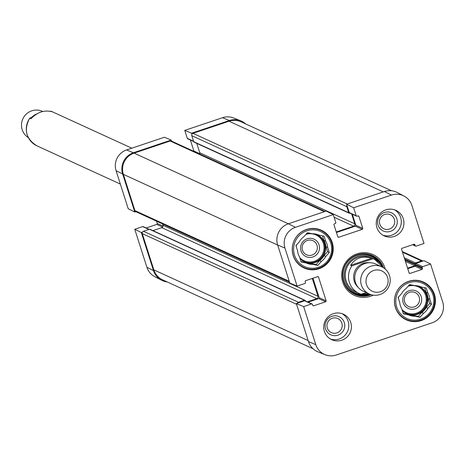 <?xml version="1.0" encoding="UTF-8"?>
<svg xmlns="http://www.w3.org/2000/svg" width="466" height="466" viewBox="0 0 466 466"><rect width="100%" height="100%" fill="white"/><g stroke="black" fill="none" stroke-linecap="round" stroke-linejoin="round"><path stroke-width="0.7" d="M407.575 268.154L414.88 265.702A0.746 0.734 114.6 0 0 415.357 264.758L415.072 263.873A0.746 0.734 -65.4 0 1 415.55 262.929L421.526 260.919A1.87 1.841 -65.4 0 1 422.953 261.03M349.902 213.102L349.651 213.189A0.746 0.734 -65.4 0 1 348.719 212.717L346.803 206.7A1.87 1.841 -65.4 0 1 346.925 205.261M336.271 231.981L353.595 226.161A1.87 1.841 114.6 0 0 354.789 223.802L351.626 213.894M307.35 301.822L316.781 298.654A1.87 1.841 114.6 0 0 317.969 296.294L312.278 278.452M297.378 303.215A1.87 1.841 -65.4 0 1 298.461 302.259L304.444 300.25A0.746 0.734 -65.4 0 1 305.37 300.721L305.44 300.943M391.586 190.775L241.12 121.847A16.828 16.572 114.6 0 0 229.033 121.224L192.988 133.334A1.87 1.841 114.6 0 0 191.8 135.693L193.716 141.705A0.746 0.734 114.6 0 0 194.106 142.147L349.116 213.16M196.78 143.371L199.786 152.79A1.87 1.841 -65.4 0 1 199.751 154.03M325.087 211.448L171.476 141.082A1.87 1.841 114.6 0 0 170.137 141.012L134.097 153.116A16.828 16.572 114.6 0 0 123.356 174.354L134.924 210.615A1.87 1.841 114.6 0 0 135.909 211.721L289.497 282.081M162.529 223.919L162.966 225.288A1.87 1.841 -65.4 0 1 161.772 227.647L152.918 230.618M304.98 300.279L149.976 229.272A0.746 0.734 114.6 0 0 149.435 229.243L143.458 231.252A1.87 1.841 114.6 0 0 142.264 233.612L153.838 269.872A16.828 16.572 114.6 0 0 162.651 279.856L313.059 348.76M350.648 265.294C355.412 257.902 362.449 255.543 371.746 258.211L372.981 258.776L351.888 265.865L350.648 265.294L371.746 258.211M368.955 293.842L361.727 294.104M351.888 265.865A18.698 18.413 -65.4 0 0 360.917 294.163L366.608 292.764M380.454 291.716A11.219 11.05 -65.4 0 1 366.241 278.866A11.219 11.05 -65.4 0 1 384.508 272.732A11.219 11.05 -65.4 0 1 380.454 291.716M379.971 294.518A14.959 14.731 -65.4 0 1 362.059 274.229A14.959 14.731 -65.4 0 1 390.193 281.12A14.959 14.731 -65.4 0 1 379.971 294.518M369.223 293.964L363.27 291.238A14.959 14.731 -65.4 0 1 356.106 271.503A14.959 14.731 -65.4 0 1 375.73 264.041L381.683 266.768M49.99 111.234L52.035 111.747C44.287 109.79 37.251 112.149 30.937 118.83L29.684 118.172L33.063 116.657M51.866 111.578L52.553 111.875A18.698 18.413 114.6 0 0 50.794 111.176L50.829 111.188M42.756 111.502L42.493 111.38A14.959 14.731 114.6 0 0 23.3 117.974A14.959 14.731 114.6 0 0 28.356 137.674M36.954 113.826A14.959 14.731 114.6 0 0 31.979 117.065M389.425 229.074A7.73 7.613 -65.4 0 1 379.627 220.214A7.73 7.613 -65.4 0 1 392.215 215.985A7.73 7.613 -65.4 0 1 389.425 229.074M336.906 332.887A7.73 7.613 -65.4 0 1 327.115 324.033A7.73 7.613 -65.4 0 1 339.702 319.804A7.73 7.613 -65.4 0 1 336.906 332.887M307.403 240.433A7.73 7.613 -65.4 0 1 317.195 249.287A7.73 7.613 -65.4 0 1 304.607 253.516A7.73 7.613 -65.4 0 1 307.403 240.433M409.597 292.281A7.73 7.613 -65.4 0 1 419.388 301.135A7.73 7.613 -65.4 0 1 406.801 305.364A7.73 7.613 -65.4 0 1 409.597 292.281M420.786 320.113A20.382 20.073 -65.4 0 1 406.148 319.361A20.382 20.073 -65.4 0 1 396.385 292.473A20.382 20.073 -65.4 0 1 423.122 282.303A20.382 20.073 -65.4 0 1 434.726 301.863A20.382 20.073 -65.4 0 1 420.786 320.113M404.115 318.674A20.754 20.44 114.6 0 0 405.484 319.053M422.458 282A20.754 20.44 114.6 0 0 421.276 281.208M318.593 268.265A20.382 20.073 -65.4 0 1 303.954 267.513A20.382 20.073 -65.4 0 1 294.192 240.625A20.382 20.073 -65.4 0 1 320.928 230.454A20.382 20.073 -65.4 0 1 332.526 250.015A20.382 20.073 -65.4 0 1 318.593 268.265M320.264 230.152A20.754 20.44 114.6 0 0 319.082 229.359M301.921 266.826A20.754 20.44 114.6 0 0 303.29 267.204M354.515 294.215A21.314 20.993 114.6 0 0 369.561 294.885A21.314 20.993 114.6 0 0 370.592 294.506M382.522 266.232A21.314 20.993 114.6 0 0 372.27 255.461M377.827 261.269A19.723 19.426 114.6 0 0 357.754 256.323A19.723 19.426 114.6 0 0 345.056 280.876A19.723 19.426 114.6 0 0 368.985 293.854M373.085 258.811A18.698 18.413 114.6 0 0 345.254 274.94A18.698 18.413 114.6 0 0 357.579 292.648M354.97 291.512A18.698 18.413 114.6 0 0 356.665 292.077M371.466 258.112A18.698 18.413 114.6 0 0 370.517 257.57M409.323 290.644A9.6 9.454 114.6 0 0 405.857 306.89A9.6 9.454 114.6 0 0 421.491 301.642A9.6 9.454 114.6 0 0 409.323 290.644M414.938 316.198L413.173 315.395L418.264 316.443L421.759 312.511L423.524 313.315L420.029 317.253L414.938 316.198A15.331 15.098 -65.4 0 1 408.443 314.859L403.352 313.804L401.762 308.818A15.331 15.098 -65.4 0 1 399.729 302.451L398.139 297.465L401.634 293.533A15.331 15.098 -65.4 0 1 406.102 288.506L409.597 284.569L414.682 285.623A15.331 15.098 -65.4 0 1 421.182 286.963L426.268 288.017L427.858 293.003L426.093 292.194L424.654 287.685M420.029 317.253L418.264 316.443M403.201 313.333L408.443 314.859M427.986 308.294L426.221 307.484L429.722 303.547L428.126 298.56L429.891 299.37L431.487 304.356L427.986 308.294A15.331 15.098 -65.4 0 1 423.524 313.315M431.487 304.356L429.722 303.547M420.629 319.134A19.257 18.966 -65.4 0 1 396.222 297.069A19.257 18.966 -65.4 0 1 427.584 286.532A19.257 18.966 -65.4 0 1 420.629 319.134M427.858 293.003A15.331 15.098 -65.4 0 1 429.891 299.37M426.093 292.194A15.331 15.098 -65.4 0 1 428.126 298.56M426.221 307.484A15.331 15.098 -65.4 0 1 421.759 312.511M417.536 285.839A14.959 14.731 -65.4 0 1 417.565 314.253A14.959 14.731 -65.4 0 1 402.28 310.443M398.407 298.298A14.959 14.731 -65.4 0 1 398.663 296.877M408.298 286.031A14.959 14.731 -65.4 0 1 412.62 285.198M413.173 315.395A15.331 15.098 -65.4 0 1 406.678 314.049M307.129 238.796A9.6 9.454 114.6 0 0 303.663 255.042A9.6 9.454 114.6 0 0 319.297 249.793A9.6 9.454 114.6 0 0 307.129 238.796M312.744 264.35L310.979 263.546L316.07 264.595L319.565 260.663L321.33 261.467L317.835 265.404L312.744 264.35A15.331 15.098 -65.4 0 1 306.249 263.01L301.158 261.956L299.568 256.97A15.331 15.098 -65.4 0 1 297.535 250.603L295.945 245.617L299.44 241.685A15.331 15.098 -65.4 0 1 303.908 236.658L307.403 232.72L312.488 233.775A15.331 15.098 -65.4 0 1 318.989 235.114L324.074 236.169L325.664 241.155L323.899 240.345L322.46 235.837M317.835 265.404L316.07 264.595M301.007 261.484L306.249 263.01M325.792 256.446L324.027 255.636L327.522 251.698L325.932 246.712L327.697 247.522L329.287 252.508L325.792 256.446A15.331 15.098 -65.4 0 1 321.33 261.467M329.287 252.508L327.522 251.698M318.429 267.286A19.257 18.966 -65.4 0 1 294.029 245.221A19.257 18.966 -65.4 0 1 325.39 234.683A19.257 18.966 -65.4 0 1 318.429 267.286M325.664 241.155A15.331 15.098 -65.4 0 1 327.697 247.522M323.899 240.345A15.331 15.098 -65.4 0 1 325.932 246.712M324.027 255.636A15.331 15.098 -65.4 0 1 319.565 260.663M315.342 233.99A14.959 14.731 -65.4 0 1 315.371 262.405A14.959 14.731 -65.4 0 1 300.087 258.595M296.213 246.45A14.959 14.731 -65.4 0 1 296.469 245.029M306.104 234.182A14.959 14.731 -65.4 0 1 310.426 233.35M310.979 263.546A15.331 15.098 -65.4 0 1 304.484 262.201M407.744 268.684L415.049 266.232A0.746 0.734 114.6 0 0 415.526 265.288L415.241 264.403A0.746 0.734 -65.4 0 1 415.719 263.459L423.984 260.686L430.561 263.983L442.7 302.015A16.444 16.194 -65.4 0 1 432.203 322.769L336.213 355.01A16.444 16.194 -65.4 0 1 315.791 344.648L303.651 306.616L296.347 303.558L308.486 341.59A16.828 16.572 114.6 0 0 318.057 351.9L325.14 354.719M337.937 335.171A9.972 9.821 114.6 0 0 341.543 318.29A9.972 9.821 114.6 0 0 325.303 323.748A9.972 9.821 114.6 0 0 337.937 335.171M330.441 339.021A14.021 13.811 114.6 0 0 342.061 313.665M390.456 231.357A9.972 9.821 114.6 0 0 394.061 214.476A9.972 9.821 114.6 0 0 377.815 219.929A9.972 9.821 114.6 0 0 390.456 231.357M382.959 235.202A14.021 13.811 114.6 0 0 394.574 209.846M356.583 216.16L349.64 212.979A0.746 0.734 -65.4 0 1 349.25 212.537L346.593 204.225L353.653 207.766L356.187 215.717A0.746 0.734 114.6 0 0 357.119 216.189L357.999 215.892A0.746 0.734 -65.4 0 1 358.925 216.364L362.764 228.392A0.746 0.734 -65.4 0 1 362.286 229.336L338.73 237.252A0.746 0.734 -65.4 0 1 337.803 236.78L333.965 224.752A0.746 0.734 -65.4 0 1 334.442 223.808L335.316 223.511A0.746 0.734 114.6 0 0 335.794 222.567L333.26 214.616L326.2 211.075L288.402 223.773A16.828 16.572 114.6 0 0 277.66 245.005L289.8 283.037L297.104 286.095L284.965 248.063A16.444 16.194 -65.4 0 1 295.461 227.315L333.26 214.616M353.653 207.766L391.452 195.073A16.444 16.194 -65.4 0 1 403.987 196.035L397.224 192.51A16.828 16.572 114.6 0 0 384.392 191.526L346.593 204.225M296.347 303.558L304.613 300.786A0.746 0.734 -65.4 0 1 305.148 300.809L312.092 303.989A0.746 0.734 114.6 0 0 311.55 303.96L303.651 306.616M308.09 302.16L318.703 298.595A0.746 0.734 114.6 0 0 319.181 297.652L312.983 278.219M336.44 232.511L355.348 226.156A0.746 0.734 114.6 0 0 355.826 225.212L352.313 214.203M408.665 281.33A20.754 20.44 -65.4 0 1 423.577 282.099A20.754 20.44 -65.4 0 1 433.514 309.476A20.754 20.44 -65.4 0 1 406.288 319.833A20.754 20.44 -65.4 0 1 394.475 299.912A20.754 20.44 -65.4 0 1 408.665 281.33M306.471 229.482A20.754 20.44 -65.4 0 1 321.377 230.251A20.754 20.44 -65.4 0 1 331.32 257.634A20.754 20.44 -65.4 0 1 304.088 267.985A20.754 20.44 -65.4 0 1 292.281 248.063A20.754 20.44 -65.4 0 1 306.471 229.482M385.854 209.863A14.021 13.811 -65.4 0 1 402.647 228.888A14.021 13.811 -65.4 0 1 376.266 222.422A14.021 13.811 -65.4 0 1 385.854 209.863M333.341 313.682A14.021 13.811 -65.4 0 1 350.129 332.701A14.021 13.811 -65.4 0 1 323.753 326.241A14.021 13.811 -65.4 0 1 333.341 313.682M371.227 294.71A21.314 20.993 -65.4 0 1 370.091 295.124A21.314 20.993 -65.4 0 1 354.777 294.337A21.314 20.993 -65.4 0 1 344.572 266.214A21.314 20.993 -65.4 0 1 372.532 255.584A21.314 20.993 -65.4 0 1 383.553 267.799M385.26 269.098A22.438 22.1 114.6 0 0 357.812 253.574A22.438 22.1 114.6 0 0 342.621 281.749A22.438 22.1 114.6 0 0 370.604 296.271A22.438 22.1 114.6 0 0 373.324 295.153M297.104 286.095L305.003 283.445A0.746 0.734 114.6 0 0 305.48 282.501L305.201 281.615A0.746 0.734 -65.4 0 1 305.679 280.672L317.631 276.658A0.746 0.734 -65.4 0 1 318.558 277.124L326.124 300.832A0.746 0.734 -65.4 0 1 325.647 301.776L313.694 305.789A0.746 0.734 -65.4 0 1 312.762 305.317L312.482 304.432A0.746 0.734 114.6 0 0 312.092 303.989M430.561 263.983L422.662 266.639A0.746 0.734 114.6 0 0 422.184 267.583L422.464 268.468A0.746 0.734 -65.4 0 1 421.986 269.412L410.033 273.425A0.746 0.734 -65.4 0 1 409.107 272.954L401.541 249.252A0.746 0.734 -65.4 0 1 402.018 248.308L413.971 244.295A0.746 0.734 -65.4 0 1 414.903 244.767L415.183 245.646A0.746 0.734 114.6 0 0 416.115 246.118L424.013 243.468L411.874 205.436A16.444 16.194 -65.4 0 0 403.987 196.035M171.529 141.099L171.197 140.068L164.37 137.249L126.571 149.947A16.444 16.194 114.6 0 0 116.081 170.696L128.214 208.727L134.796 212.03L122.657 173.999A16.828 16.572 -65.4 0 1 133.398 152.761L171.197 140.068M134.796 212.03L135.827 211.686M142.375 232.202L141.344 232.551L134.761 229.249L146.901 267.28A16.444 16.194 114.6 0 0 154.794 276.682L161.556 280.206A16.828 16.572 -65.4 0 1 153.483 270.583L141.344 232.551M167.195 281.936A16.828 16.572 -65.4 0 1 161.556 280.206M193.658 141.524L187.693 138.792A0.746 0.734 -65.4 0 1 187.303 138.35L184.763 130.398L191.59 133.218L229.389 120.519A16.828 16.572 -65.4 0 1 245.716 123.956M191.59 133.218L191.922 134.249M193.908 151.351A0.746 0.734 114.6 0 0 193.879 151.025L190.367 140.016M240.724 120.816L233.635 117.991A16.444 16.194 114.6 0 0 222.562 117.7L184.763 130.398M134.761 229.249L142.666 226.593A0.746 0.734 -65.4 0 1 143.202 226.622L149.143 229.342M146.149 227.973L156.762 224.408A0.746 0.734 114.6 0 0 157.24 223.459L156.5 221.158M402.478 252.193L421.526 260.919M404.255 257.75L415.55 262.929M404.686 259.113L415.072 263.873M404.971 259.999L415.357 264.758M405.403 261.362L414.88 265.702M229.033 121.224L383.297 191.899M192.988 133.334L347.257 204.003M191.8 135.693L346.803 206.7M193.716 141.705L348.719 212.717M199.786 152.79L354.789 223.802M334.093 217.226L353.595 226.161M170.137 141.012L324.4 211.68M134.097 153.116L288.361 223.785M123.356 174.354L277.672 245.046M134.924 210.615L289.246 281.313M162.966 225.288L317.969 296.294M161.772 227.647L316.781 298.654M149.435 229.243L304.444 300.25M143.458 231.252L298.461 302.259M142.264 233.612L296.586 304.304M308.16 340.57L153.838 269.872M372.981 258.776A18.698 18.413 -65.4 0 1 383.314 267.647M358.191 287.365A14.213 13.997 -65.4 0 1 369.48 262.719M29.702 118.265A18.698 18.413 114.6 0 0 36.977 145.87L120.344 184.064M350.088 291.372A21.168 20.848 114.6 0 0 370.377 294.436M382.056 265.538A21.168 20.848 114.6 0 0 367.225 253.97M380 263.115A20.516 20.207 114.6 0 0 357.014 255.345A20.516 20.207 114.6 0 0 343.943 281.313A20.516 20.207 114.6 0 0 369.555 294.11M408.134 286.217A14.213 13.997 -65.4 0 1 425.615 295.339A14.213 13.997 -65.4 0 1 401.995 309.546M418.922 286.345A14.959 14.731 -65.4 0 1 416.86 313.933A14.959 14.731 -65.4 0 1 406.469 313.536M305.941 234.369A14.213 13.997 -65.4 0 1 323.421 243.491A14.213 13.997 -65.4 0 1 299.801 257.698M316.729 234.497A14.959 14.731 -65.4 0 1 314.661 262.084A14.959 14.731 -65.4 0 1 304.275 261.688M355.348 226.156L362.286 229.336M355.826 225.212L362.764 228.392M337.821 236.833L338.73 237.252M349.25 212.537L356.187 215.717M357.94 215.915L358.925 216.364M317.573 276.676L318.558 277.124M319.181 297.652L326.124 300.832M318.703 298.595L325.647 301.776M312.785 305.376L313.694 305.789M304.613 300.786L311.55 303.96M409.125 273.012L410.033 273.425M413.913 244.312L414.903 244.767M412.963 244.633L415.183 245.646M415.719 263.459L422.662 266.639M415.241 264.403L422.184 267.583M415.526 265.288L422.464 268.468M415.049 266.232L421.986 269.412M288.402 223.773L295.461 227.315M308.486 341.59L315.791 344.648M384.392 191.526L391.452 195.073M277.66 245.005L284.965 248.063M199.832 153.751L193.879 151.025M193.559 141.215L187.303 138.35M163.036 226.121L157.24 223.459M162.605 227.082L156.762 224.408M148.864 229.435L142.666 226.593M229.389 120.519L222.562 117.7M122.657 173.999L116.081 170.696M133.398 152.761L126.571 149.947M153.483 270.583L146.901 267.28M422.872 260.989L402.275 251.553M359.164 293.469L360.934 294.168M383.361 267.67L374.74 259.469M52.553 111.875L131.814 148.188M29.684 118.172C23.568 129.746 25.997 138.979 36.977 145.87M423.122 282.303L419.907 280.829M406.148 319.361L402.927 317.888M320.928 230.454L317.713 228.981M303.954 267.513L300.733 266.039M412.631 244.743L415.573 246.095"/></g></svg>
